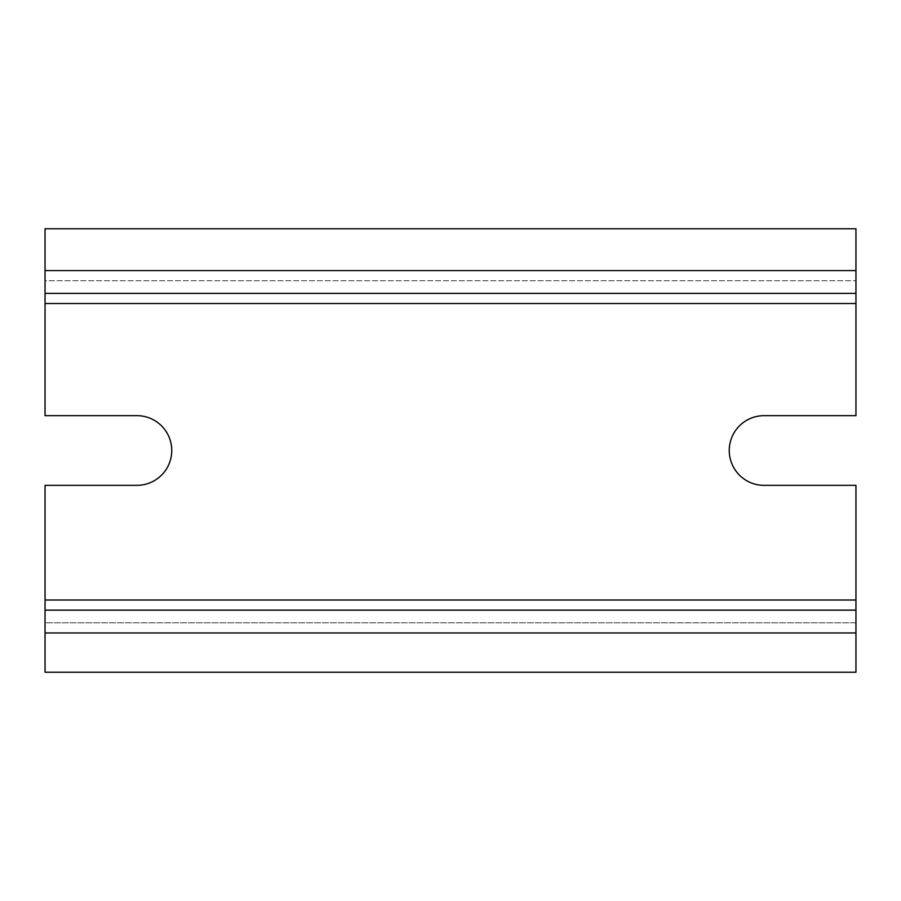 <?xml version="1.0" encoding="UTF-8"?>
<svg xmlns="http://www.w3.org/2000/svg" width="901" height="901" viewBox="0 0 901 901"><rect width="100%" height="100%" fill="white"/><g stroke="black" fill="none" stroke-linecap="round" stroke-linejoin="round"><path stroke-width="0.68" stroke-dasharray="4.5 3.38" d="M45.05 303.524L45.05 415.654L136.907 415.654A34.846 34.846 0 0 1 171.753 450.5A34.846 34.846 0 0 1 136.907 485.346L45.05 485.346L45.05 622.816L855.95 622.816L855.95 485.346L764.093 485.346A34.846 34.846 0 0 1 729.247 450.5A34.846 34.846 0 0 1 764.093 415.654L855.95 415.654L855.95 228.764L45.05 228.764L45.05 280.718L855.95 280.718L45.05 280.718L45.05 303.524L855.95 303.524M45.05 632.952L45.05 672.236L855.95 672.236L855.95 622.816L45.05 622.816L45.05 632.952L855.95 632.952M45.05 293.388L855.95 293.388M45.05 600.01L855.95 600.01M45.05 270.582L855.95 270.582"/><path stroke-width="1.35" d="M45.05 293.388L45.05 415.654L136.907 415.654A34.846 34.846 0 0 1 171.753 450.5A34.846 34.846 0 0 1 136.907 485.346L45.05 485.346L45.05 610.146L855.95 610.146L855.95 672.236L45.05 672.236L45.05 610.146L855.95 610.146L855.95 485.346L764.093 485.346A34.846 34.846 0 0 1 729.247 450.5A34.846 34.846 0 0 1 764.093 415.654L855.95 415.654L855.95 228.764L45.05 228.764L45.05 293.388L855.95 293.388M45.05 632.952L855.95 632.952M45.05 600.01L855.95 600.01M45.05 303.524L855.95 303.524M45.05 270.582L855.95 270.582"/></g></svg>
